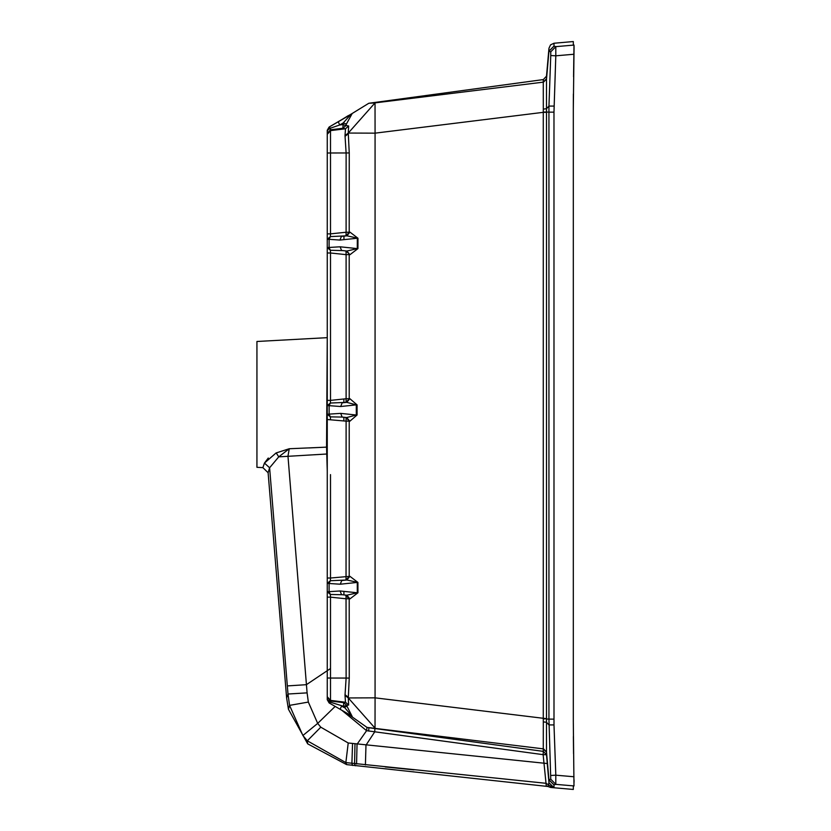 <?xml version="1.0" encoding="UTF-8"?>
<svg xmlns="http://www.w3.org/2000/svg" width="831" height="831" viewBox="0 0 831 831"><rect width="100%" height="100%" fill="white"/><g stroke="black" fill="none" stroke-linecap="round" stroke-linejoin="round"><path stroke-width="1.25" d="M573.307 721.983L573.307 109.017L573.982 54.244L555.804 55.812L553.976 112.143L553.997 724.912L548.948 724.923L546.497 722.274L546.507 719.002L548.938 719.116L550.756 779.177L555.804 784.36L553.997 784.817L553.997 787.736L548.959 782.688L547.951 786.49L550.652 787.466L573.307 789.45L573.307 786.552L573.982 785.929L573.307 786.552L573.982 785.929L573.317 722.419M574.034 779.758L574.055 782.355M574.034 785.388L573.982 785.929L555.804 784.36L555.804 775.188L573.982 776.756M573.369 736.495L573.556 753.696M553.986 46.11L553.997 43.243L573.307 41.55L573.307 44.448L573.982 45.071L573.307 44.448L573.982 45.071L573.567 76.774M553.997 724.912L555.804 775.188L550.756 775.479M553.997 43.243L550.548 44.853L548.959 48.281L548.959 51.221L550.756 51.823L550.756 55.521L548.948 106.077L546.497 108.726L546.507 78.789L543.277 82.144L546.507 78.8L548.938 51.148L553.997 46.11L555.804 46.64L562.649 46.058M268.288 458.016L264.445 463.085L262.876 467.635L268.112 472.725L269.608 467.77L287.993 694.02L286.622 697.947L288.44 709.269L307.678 743.849L346.631 764.613L547.951 786.49L546.227 785.846L546.019 783.301L553.01 787.653L546.019 783.301L543.131 754.652L366.585 730.688L341.749 710.214M573.369 94.007L573.307 109.017M574.034 45.58L574.055 46.889M574.065 47.471L573.982 54.244M550.756 55.521L555.804 55.812L555.804 46.64L573.982 45.071M553.997 106.088L548.948 106.077L548.938 112.164L546.507 112.04L546.497 108.726L543.308 109.1L543.277 82.144L375.03 102.878L375.072 133.157L543.277 112.33L543.308 109.1M543.287 112.081L546.507 112.04L546.507 718.68L375.072 697.843L375.072 133.157L348.282 133.053L375.03 102.878L368.767 103.283L543.308 79.589L546.497 76.203M550.756 779.177L548.959 779.779L548.959 782.688L546.497 754.714L546.497 722.274L543.308 721.9L543.277 718.67L543.277 112.33L546.507 112.32M370.574 103.158L368.808 103.283M348.636 125.969L348.262 133.053L349.249 152.935L346.122 152.966L345.01 135.671L345.488 128.774L348.636 125.969L345.956 125.554L342.839 128.275L330.509 129.792L330.385 128.203L339.723 124.982L342.767 124.608L345.956 125.554L346.392 124.058L343.255 122.936L350.713 114.585M327.258 131.423L329.107 127.06L330.385 128.203L327.258 130.259L329.107 127.06L352.219 113.473L346.392 124.058M348.282 697.947L348.636 705.031L345.488 702.237L345.01 695.329L346.122 678.065L349.249 678.086L348.282 697.947L375.072 697.843L375.03 728.122L348.282 697.947M346.735 713.091L366.99 727.405L543.277 748.856L543.308 721.9M348.636 705.031L346.787 705.384L347.057 706.36L352.23 716.571L343.598 706.308L330.374 702.195L330.509 701.032L343.66 702.642L346.787 705.384L343.598 706.308L343.66 702.642L345.488 702.237L330.509 700.398L330.509 701.032L327.258 697.354L327.258 153.018L330.509 152.987L330.509 130.612L345.488 128.774L342.839 128.275L343.255 122.936L339.723 124.982L338.259 121.773L329.107 127.06L327.258 130.259L327.258 133.459L330.509 129.792L330.509 130.612L330.509 129.792M351.949 716.415L350.879 715.491L351.949 716.415M347.607 713.6L341.292 709.954M327.258 694.986L327.258 691.33M327.258 690.686L327.258 689.678M327.258 688.307L327.258 690.322M327.258 677.93L327.258 597.001M327.258 595.131L327.258 593.313M327.258 582.105L327.258 579.841M327.258 578.179L327.258 545.552M327.258 492.43L327.258 488.649M327.258 479.726L327.258 475.883M327.258 430.468L327.258 419.188M327.258 418.003L327.258 401.82M327.258 400.677L327.258 379.58M327.258 332.836L327.258 327.476M327.258 255.616L327.258 252.988L330.509 252.998L330.374 250.266L342.777 250.598M327.258 250.453L327.258 249.705M327.258 235.879L327.258 234.02M327.258 140.688L327.258 139.307L327.258 140.688M327.258 142.984L327.258 142.402M327.258 140.958L327.258 142.703M327.258 249.539L327.258 250.619M327.258 252.956L327.258 259.21M327.258 329.107L327.258 330.987M327.258 331.569L327.258 332.94M327.258 133.417L327.258 153.018M357.964 238.237L346.891 235.807L349.965 232.129L357.964 238.237L357.932 248.604L349.944 254.712L346.859 251.035L357.288 248.604L340.108 246.797L327.258 247.576L330.374 250.266L329.107 247.576L329.107 239.318L339.952 240.066L357.32 238.237L357.288 248.604L357.932 248.604M349.841 398.672L346.112 398.745L346.101 254.639L349.207 254.629L349.217 398.745L346.049 402.422L346.745 402.349L330.374 403.035L329.138 405.663L340.7 406.515L356.291 404.874L346.745 402.349L349.841 398.672L357.07 404.874L357.07 415.022L349.83 421.234L346.745 417.546L356.291 415.022L340.7 413.381L327.258 414.233L330.374 416.861L342.133 417.069L340.7 413.381M357.912 582.427L346.839 579.996L349.913 576.309L357.912 582.427L357.943 592.783L349.944 598.891L346.87 595.214L357.299 592.783L340.097 590.976L327.258 591.765L327.258 583.372L340.274 584.214L357.268 582.427L357.299 592.783L357.943 592.783M327.258 699.785L327.258 697.593M330.655 703.815L329.107 702.922L327.258 699.712L327.258 697.354M329.388 126.894L327.258 130.259L327.258 131.662M327.258 132.544L327.258 133.334M327.258 131.132L329.107 127.06L327.258 131.215M327.258 131.454L327.258 132.441M327.258 235.962L327.258 237.77M327.258 249.123L327.258 250.993M327.258 317.089L327.258 329.066M351.264 114.263L345.821 117.41M348.345 115.582L347.192 116.61L348.345 115.582M348.397 115.551L339.37 121.129L347.192 116.61M338.549 121.606L347.265 116.569M337.822 122.022L336.971 122.521M331.517 125.668L330.395 126.312M330.167 126.447L329.325 126.925M327.258 233.885L330.509 233.864L330.509 152.987L346.122 152.966L346.101 232.233L349.207 232.223L346.039 235.89L342.881 236.222M345.239 595.048L349.207 598.808L346.101 598.798L330.509 597.157L330.374 594.456L342.258 594.736M327.258 696.731L330.509 700.398L330.509 678.044L327.258 678.003L327.258 597.136L330.509 597.157L330.509 678.044L346.122 678.065L346.039 595.131L346.87 595.214L341.562 594.664L340.097 590.976M327.258 583.372L330.374 580.724L330.509 578.023L349.207 576.392L346.039 580.08L346.839 579.996L330.374 580.724L329.107 583.372L329.107 591.765L330.374 594.456L327.258 591.765M327.258 699.712L330.374 702.195L329.107 702.922L327.258 699.712L327.258 697.853M347.057 706.36L343.899 707.41L341.572 706.07L340.108 709.269L329.107 702.922L351.181 715.657M330.53 703.743L329.959 703.41M341.562 594.664L346.87 595.214M330.509 474.615L330.509 578.023L327.258 578.012L327.258 419.52L346.112 421.151L346.049 417.474L349.217 421.161L346.112 421.151L346.039 580.08L346.839 579.996L341.738 580.537L340.274 584.214M346.039 580.08L343.452 580.35M330.509 419.52L330.374 416.861L329.138 414.233L329.138 405.663L327.258 405.663L330.374 403.035L330.509 400.386L327.258 400.376M357.07 415.022L356.291 415.022L356.291 404.874L357.07 404.874M346.745 417.546L342.133 417.069L346.745 417.546M349.944 254.712L346.028 250.941L346.101 254.639L330.509 252.998L330.509 400.386L346.112 398.745L346.049 402.422L346.745 402.349L342.143 402.838L340.7 406.515M346.049 402.422L343.317 402.713M346.028 250.941L341.572 250.474L340.108 246.797M341.572 250.474L346.859 251.035M346.039 235.89L346.891 235.807L346.039 235.89L346.891 235.807L346.039 235.89L346.101 232.233L330.509 233.864L330.374 236.596L327.258 239.318L329.107 239.318L330.374 236.596L346.891 235.807L341.406 236.378L339.952 240.066M546.507 752.211L543.277 748.856L546.507 752.2L548.938 779.852L553.986 784.89M327.258 334.176L327.258 337.666L256.935 341.479L256.935 467.313L262.876 467.635L264.445 463.085L276.069 452.968L289.25 448.74L278.749 456.853L269.608 467.77L264.445 463.085M327.258 471.115L326.552 447.14L308.831 447.951M368.684 731.041L368.86 727.717L543.308 751.369L543.131 754.652L546.497 754.714L543.308 751.369L543.277 748.856M547.276 763.533L348.22 742.987L320.797 727.187L317.691 723.406L308.343 702.081L307.096 692.867L287.973 456.157L289.25 448.74L326.552 447.14L327.258 337.666M276.204 452.905L278.749 456.853L327.258 453.986M307.096 692.867L287.993 694.02L289.552 705.374L302.889 735.497L307.314 740.805L345.852 762.598L546.019 783.301M413.973 769.859L385.158 766.94M355.336 765.777L354.577 763.866L354.982 744.025M553.976 719.137L548.938 719.116L548.938 112.164L553.976 112.143M553.997 787.736L553.01 787.653M543.318 82.352L546.507 79.028L548.959 51.221L553.997 46.183M550.756 51.823L555.804 46.64M546.507 718.68L543.287 718.95M553.997 784.817L548.959 779.779L546.507 751.972L543.318 748.648M543.277 82.144L543.308 79.599M345.031 136.326L348.282 133.791L348.262 133.053L345.01 135.671M345.01 695.329L348.262 697.957L348.282 697.23L345.031 694.695M330.509 687.621L330.509 686.645M343.899 591.381L343.909 594.903M330.509 655.358L330.509 597.157M343.868 398.973L343.868 402.651M343.868 417.245L343.857 420.922M330.509 400.386L330.509 399.618M343.951 236.118L343.941 239.64M330.509 144.355L330.509 143.254M327.258 134.279L330.509 130.779M349.249 152.935L349.207 232.223L349.965 232.129M349.83 421.234L349.217 421.161L349.207 576.392L349.913 576.309M349.944 598.891L349.207 598.808L349.249 678.086M327.258 447.203L326.552 447.14M366.99 727.405L366.585 730.688L357.039 744.264L356.572 764.063M374.895 728.538L374.719 731.862L365.972 745.199L365.411 764.956M330.509 668.519L306.4 684.682L287.339 685.918M335.163 706.412L317.691 723.406L302.889 735.497M288.44 709.269L289.552 705.374L308.343 702.081M307.678 743.849L307.314 740.805L320.797 727.187M346.631 764.613L345.852 762.598L348.22 742.987M352.645 765.496L351.897 763.575L352.541 743.735M548.959 48.281L546.497 76.255M347.711 116.247L368.777 103.283M349.145 115.488L350.994 114.418M332.255 125.232L336.378 122.853M327.258 325.617L327.258 320.101M327.258 316.32L327.258 253.008M268.112 472.725L286.622 697.947"/></g></svg>

